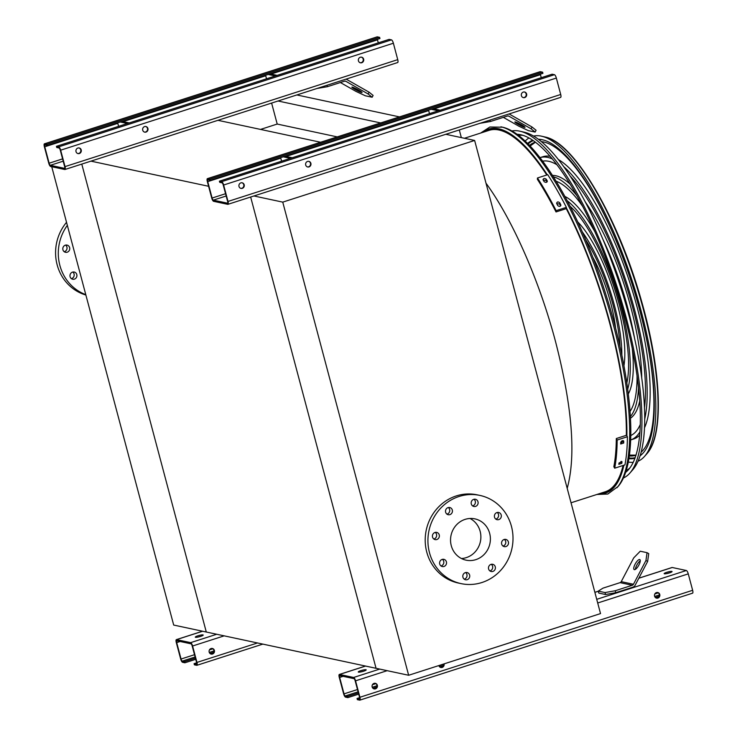 <?xml version="1.0" encoding="UTF-8"?>
<svg xmlns="http://www.w3.org/2000/svg" width="737" height="737" viewBox="0 0 737 737"><rect width="100%" height="100%" fill="white"/><g stroke="black" fill="none" stroke-linecap="round" stroke-linejoin="round"><path stroke-width="1.11" d="M217.94 120.315L320.604 142.259M90.946 161.136L208.599 186.286M271.612 103.06L277.204 124.056L337.279 136.898M277.204 124.056L260.53 129.417M278.024 100.997L380.688 122.941M296.836 94.953L399.5 116.897M461.334 137.607L459.298 129.952M51.737 166.719L173.692 625.059L206.286 632.024L81.779 164.084L206.286 632.024L376.054 668.302L250.654 197.019L376.054 668.302L408.648 675.267L600.526 613.589L474.628 140.454L282.75 202.131L408.648 675.267M537.476 177.986A193.923 57.781 72.2 0 1 556.131 210.653L556.02 211.943A191.869 57.173 -107.8 0 0 537.365 179.275L537.476 177.986L547.729 174.687A193.923 57.781 72.2 0 1 566.385 207.364L566.265 208.654A189.824 56.565 72.2 0 1 610.033 324.51A189.824 56.565 72.2 0 1 626.339 435.309M623.069 465.498A189.824 56.565 72.2 0 1 605.243 491.782L571.037 502.781M464.43 138.27L489.055 130.357A189.824 56.565 72.2 0 1 546.799 174.991M282.75 202.131L253.915 195.968M474.628 140.454L445.793 134.291M469.994 518.47A21.115 19.862 -77.9 0 1 480.782 539.042A21.115 19.862 -77.9 0 1 466.318 557.614A21.115 19.862 -77.9 0 1 461.436 558.517M465.111 519.373A21.115 19.862 -77.9 0 1 474.877 518.866A21.115 19.862 -77.9 0 1 489.893 543.666A21.115 19.862 -77.9 0 1 466.051 560.157A21.115 19.862 -77.9 0 1 450.547 540.553A21.115 19.862 -77.9 0 1 465.111 519.373M475.586 506.393A3.694 3.473 102.1 0 0 475.42 499.262A3.694 3.473 102.1 0 0 471.256 502.146A3.694 3.473 102.1 0 0 475.586 506.393M449.92 514.638A3.694 3.473 102.1 0 0 449.754 507.517A3.694 3.473 102.1 0 0 445.59 510.4A3.694 3.473 102.1 0 0 449.92 514.638M436.838 539.521A3.694 3.473 102.1 0 0 436.673 532.39A3.694 3.473 102.1 0 0 432.508 535.274A3.694 3.473 102.1 0 0 436.838 539.521M444.006 566.458A3.694 3.473 102.1 0 0 443.84 559.328A3.694 3.473 102.1 0 0 439.676 562.211A3.694 3.473 102.1 0 0 444.006 566.458M467.221 579.669A3.694 3.473 102.1 0 0 467.055 572.538A3.694 3.473 102.1 0 0 462.891 575.422A3.694 3.473 102.1 0 0 467.221 579.669M492.887 571.415A3.694 3.473 102.1 0 0 492.721 564.293A3.694 3.473 102.1 0 0 488.557 567.177A3.694 3.473 102.1 0 0 492.887 571.415M505.969 546.541A3.694 3.473 102.1 0 0 505.803 539.41A3.694 3.473 102.1 0 0 501.639 542.294A3.694 3.473 102.1 0 0 505.969 546.541M498.802 519.603A3.694 3.473 102.1 0 0 498.636 512.473A3.694 3.473 102.1 0 0 494.472 515.356A3.694 3.473 102.1 0 0 498.802 519.603M459.022 496.498A45.095 42.433 -77.9 0 1 479.888 495.411A45.095 42.433 -77.9 0 1 511.957 548.374A45.095 42.433 -77.9 0 1 461.04 583.612A45.095 42.433 -77.9 0 1 427.93 541.732A45.095 42.433 -77.9 0 1 459.022 496.498M461.04 583.612L458.322 583.031A45.095 42.433 -77.9 0 1 425.212 541.151A45.095 42.433 -77.9 0 1 456.304 495.918A45.095 42.433 -77.9 0 1 477.18 494.831L479.888 495.411M473.992 499.271A3.694 3.473 -77.9 0 1 472.583 505.886M448.336 507.526A3.694 3.473 -77.9 0 1 446.917 514.14M435.254 532.409A3.694 3.473 -77.9 0 1 433.835 539.014M442.421 559.337A3.694 3.473 -77.9 0 1 441.002 565.952M465.637 572.548A3.694 3.473 -77.9 0 1 464.218 579.162M491.303 564.302A3.694 3.473 -77.9 0 1 489.884 570.917M504.375 539.42A3.694 3.473 -77.9 0 1 502.966 546.034M497.208 512.482A3.694 3.473 -77.9 0 1 495.798 519.097M72.797 272.036A3.694 3.473 -77.9 0 1 71.378 278.65M65.63 245.099A3.694 3.473 -77.9 0 1 64.211 251.713M66.533 222.325A45.095 42.433 102.1 0 0 57.145 264.804A45.095 42.433 102.1 0 0 85.879 295.021M67.343 225.356A45.095 42.433 102.1 0 0 59.863 265.384A45.095 42.433 102.1 0 0 85.787 294.662M70.098 276.716A3.694 3.473 102.1 0 0 76.841 276.357A3.694 3.473 102.1 0 0 72.512 272.119A3.694 3.473 102.1 0 0 70.098 276.716M62.931 249.779A3.694 3.473 102.1 0 0 69.674 249.428A3.694 3.473 102.1 0 0 65.344 245.181A3.694 3.473 102.1 0 0 62.931 249.779M209.898 179.128L210.211 180.307L207.898 179.81A2.054 0.608 -107.8 0 0 207.788 179.81A2.054 0.608 -107.8 0 0 207.742 181.624L212.109 198.041A2.054 0.608 -107.8 0 0 213.306 200.142L227.429 203.163A2.054 0.608 -107.8 0 0 227.54 203.154A2.054 0.608 -107.8 0 0 227.595 201.348L223.219 184.932A2.054 0.608 -107.8 0 0 222.021 182.831L219.718 182.334L219.405 181.164L221.708 181.652A3.28 0.977 72.2 0 1 223.633 185.015L228 201.441A3.28 0.977 72.2 0 1 227.917 204.333A3.28 0.977 72.2 0 1 227.742 204.333L213.619 201.321A3.28 0.977 72.2 0 1 211.703 197.958L207.327 181.532A3.28 0.977 72.2 0 1 207.41 178.64A3.28 0.977 72.2 0 1 207.585 178.64L209.898 179.128L542.607 72.171L542.92 73.35L433.006 108.68L440.136 110.2M308.674 161.329A2.874 2.699 -77.9 0 1 307.476 166.93M429.487 113.627L428.676 110.596A2.054 0.608 72.2 0 1 428.575 110.108M210.211 180.307L433.006 108.68M241.976 182.767A2.874 2.699 -77.9 0 1 240.778 188.368M281.571 161.173L280.769 158.142A2.054 0.608 72.2 0 1 280.659 157.654M539.991 71.784A3.28 0.977 72.2 0 1 540.129 71.682A3.28 0.977 72.2 0 1 540.304 71.682L542.607 72.171M219.405 181.164L552.114 74.207L554.427 74.695A3.28 0.977 72.2 0 1 556.343 78.058L560.71 94.483A3.28 0.977 72.2 0 1 560.627 97.376A3.28 0.977 72.2 0 1 560.461 97.376M523.27 92.088A2.874 2.699 102.1 0 0 523.399 97.634A2.874 2.699 102.1 0 0 526.642 95.386A2.874 2.699 102.1 0 0 523.27 92.088M307.55 161.44A2.874 2.699 102.1 0 0 307.679 166.977A2.874 2.699 102.1 0 0 310.913 164.738A2.874 2.699 102.1 0 0 307.55 161.44M240.852 182.877A2.874 2.699 102.1 0 0 240.981 188.414A2.874 2.699 102.1 0 0 244.223 186.175A2.874 2.699 102.1 0 0 240.852 182.877M524.394 91.987A2.874 2.699 -77.9 0 1 523.196 97.579M540.341 74.179A2.054 0.608 -107.8 0 0 540.451 74.667L541.262 77.698M283.229 156.824L290.36 158.354M285.099 156.226L292.221 157.755M431.145 109.279L438.275 110.799M489.976 120.085L490.354 121.531L479.98 123.3M490.354 121.531L507.443 116.031A2.054 1.925 -77.9 0 1 508.908 116.188L531.11 128.818L532.059 127.013L509.857 114.382A4.1 3.86 102.1 0 0 508.908 114.005M524.661 127.317A5.739 0.553 -152.3 0 0 525.02 127.308A5.739 0.553 -152.3 0 0 520.202 124.138A5.739 0.553 -152.3 0 0 514.859 121.964A5.739 0.553 -152.3 0 0 518.848 124.673A5.739 0.553 -152.3 0 0 524.661 127.317M503.334 117.358L518.885 126.202L528.337 130.624L535.136 132.07L531.11 128.818M532.059 127.013L536.085 130.265L535.136 132.07M347.542 696.456L347.855 697.626L345.542 697.128A3.28 0.977 72.2 0 1 343.626 693.775L339.26 677.349A3.28 0.977 72.2 0 1 339.342 674.456A3.28 0.977 72.2 0 1 339.508 674.456L353.64 677.469A3.28 0.977 72.2 0 1 355.556 680.831L359.923 697.257A3.28 0.977 72.2 0 1 359.84 700.141A3.28 0.977 72.2 0 1 359.674 700.15L357.362 699.653L357.049 698.483L359.361 698.98A2.054 0.608 -107.8 0 0 359.463 698.971A2.054 0.608 -107.8 0 0 359.518 697.165L355.151 680.748A2.054 0.608 -107.8 0 0 353.944 678.648L339.821 675.626A2.054 0.608 -107.8 0 0 339.72 675.626A2.054 0.608 -107.8 0 0 339.665 677.432L344.032 693.858A2.054 0.608 -107.8 0 0 345.238 695.958L347.542 696.456L358.403 692.964M363.94 671.103A4.1 0.663 -14.9 0 0 361.176 671.812A4.1 0.663 -14.9 0 0 360.817 671.932M615.727 592.705L632.816 587.214A4.1 3.86 102.1 0 0 635.147 585.224L647.648 561.437L645.962 560.479L633.461 584.266A2.054 1.925 -77.9 0 1 632.291 585.261L615.211 590.752L615.727 592.705L605.556 594.519L598.766 593.073L598.251 591.12L605.04 592.566L615.211 590.752M669.472 572.889A4.1 0.663 165.1 0 1 664.148 573.653A4.1 0.663 165.1 0 1 667.943 571.958A4.1 0.663 165.1 0 1 672.07 571.543A4.1 0.663 165.1 0 1 669.472 572.889M671.914 567.601A3.28 0.977 72.2 0 1 672.052 567.499A3.28 0.977 72.2 0 1 672.227 567.499L686.35 570.512A3.28 0.977 72.2 0 1 688.266 573.874L692.642 590.3A3.28 0.977 72.2 0 1 692.559 593.184A3.28 0.977 72.2 0 1 692.384 593.193M363.581 671.223A4.1 0.663 165.1 0 1 358.265 671.987A4.1 0.663 165.1 0 1 362.051 670.292A4.1 0.663 165.1 0 1 366.188 669.878A4.1 0.663 165.1 0 1 363.581 671.223M669.832 572.769A4.1 0.663 -14.9 0 0 667.068 573.478A4.1 0.663 -14.9 0 0 666.709 573.598M439.63 666.847L443.554 665.585M443.702 664A2.874 2.699 -77.9 0 1 440.652 667.436M372.94 688.284L376.865 687.022M375.151 683.273A2.874 2.699 -77.9 0 1 373.954 688.874M357.049 698.483L359.628 697.653M375.483 688.855A2.874 2.699 102.1 0 0 375.354 683.31A2.874 2.699 102.1 0 0 372.121 685.557A2.874 2.699 102.1 0 0 375.483 688.855M438.856 665.557A2.874 2.699 102.1 0 0 442.182 667.418A2.874 2.699 102.1 0 0 444.07 663.88M657.901 598.066A2.874 2.699 102.1 0 0 657.773 592.52A2.874 2.699 102.1 0 0 654.53 594.768A2.874 2.699 102.1 0 0 657.901 598.066M347.855 697.626L358.707 694.134M655.359 597.504L659.283 596.242M657.57 592.493A2.874 2.699 -77.9 0 1 656.372 598.085M605.556 594.519L605.04 592.566M640.269 560.811A5.739 1.861 -60.4 0 0 635.423 569.332M645.962 560.479L647.049 552.676L648.726 553.634L647.648 561.437M647.049 552.676L640.25 551.221L633.737 557.863L621.236 581.65A2.054 1.925 -77.9 0 1 620.066 582.645L602.986 588.144L598.251 591.12M634.345 569.646A5.739 1.861 -60.4 0 0 638.767 565.251A5.739 1.861 -60.4 0 0 639.845 559.604A5.739 1.861 -60.4 0 0 635.386 563.667A5.739 1.861 -60.4 0 0 634.161 569.581A5.739 1.861 -60.4 0 0 634.345 569.646M184.572 661.623L184.886 662.793L182.573 662.305A3.28 0.977 72.2 0 1 180.657 658.942L176.29 642.517A3.28 0.977 72.2 0 1 176.373 639.624A3.28 0.977 72.2 0 1 176.539 639.624L190.662 642.636A3.28 0.977 72.2 0 1 192.587 645.999L196.954 662.425A3.28 0.977 72.2 0 1 196.871 665.318A3.28 0.977 72.2 0 1 196.696 665.318L194.393 664.829L194.08 663.65L196.383 664.148A2.054 0.608 -107.8 0 0 196.493 664.138A2.054 0.608 -107.8 0 0 196.549 662.333L192.173 645.916A2.054 0.608 -107.8 0 0 190.975 643.816L176.852 640.794A2.054 0.608 -107.8 0 0 176.742 640.794A2.054 0.608 -107.8 0 0 176.696 642.609L181.062 659.025A2.054 0.608 -107.8 0 0 182.26 661.126L184.572 661.623L195.425 658.132M200.971 636.271A4.1 0.663 -14.9 0 0 198.207 636.98A4.1 0.663 -14.9 0 0 197.848 637.1M200.611 636.39A4.1 0.663 165.1 0 1 195.287 637.155A4.1 0.663 165.1 0 1 199.082 635.46A4.1 0.663 165.1 0 1 203.209 635.045A4.1 0.663 165.1 0 1 200.611 636.39M209.971 653.461L213.896 652.199M212.182 648.449A2.874 2.699 -77.9 0 1 210.985 654.041M194.08 663.65L196.659 662.821M212.514 654.023A2.874 2.699 102.1 0 0 212.385 648.477A2.874 2.699 102.1 0 0 209.142 650.725A2.874 2.699 102.1 0 0 212.514 654.023M184.886 662.793L195.738 659.302M46.919 144.305L47.232 145.475L44.929 144.977A2.054 0.608 -107.8 0 0 44.819 144.986A2.054 0.608 -107.8 0 0 44.764 146.792L49.139 163.209A2.054 0.608 -107.8 0 0 50.337 165.309L64.46 168.331A2.054 0.608 -107.8 0 0 64.57 168.331A2.054 0.608 -107.8 0 0 64.616 166.525L60.25 150.099A2.054 0.608 -107.8 0 0 59.052 147.999L56.74 147.501L56.427 146.331L58.739 146.829A3.28 0.977 72.2 0 1 60.655 150.182L65.031 166.608A3.28 0.977 72.2 0 1 64.948 169.501A3.28 0.977 72.2 0 1 64.773 169.501L50.65 166.488A3.28 0.977 72.2 0 1 48.734 163.126L44.358 146.7A3.28 0.977 72.2 0 1 44.441 143.816A3.28 0.977 72.2 0 1 44.616 143.807L46.919 144.305L379.638 37.347L379.951 38.517L270.037 73.847L277.167 75.377M145.696 126.497A2.874 2.699 -77.9 0 1 144.498 132.098M266.518 78.795L265.707 75.764A2.054 0.608 72.2 0 1 265.596 75.275M47.232 145.475L270.037 73.847M79.006 147.944A2.874 2.699 -77.9 0 1 77.809 153.536M118.602 126.349L117.791 123.319A2.054 0.608 72.2 0 1 117.68 122.83M377.012 36.951A3.28 0.977 72.2 0 1 377.16 36.859A3.28 0.977 72.2 0 1 377.326 36.85L379.638 37.347M56.427 146.331L389.145 39.374L391.458 39.872A3.28 0.977 72.2 0 1 393.374 43.225L397.74 59.651A3.28 0.977 72.2 0 1 397.658 62.544A3.28 0.977 72.2 0 1 397.492 62.544M360.301 57.256A2.874 2.699 102.1 0 0 360.43 62.802A2.874 2.699 102.1 0 0 363.673 60.554A2.874 2.699 102.1 0 0 360.301 57.256M144.572 126.607A2.874 2.699 102.1 0 0 144.701 132.144A2.874 2.699 102.1 0 0 147.944 129.905A2.874 2.699 102.1 0 0 144.572 126.607M77.882 148.045A2.874 2.699 102.1 0 0 78.011 153.591A2.874 2.699 102.1 0 0 81.254 151.343A2.874 2.699 102.1 0 0 77.882 148.045M361.425 57.154A2.874 2.699 -77.9 0 1 360.227 62.746M377.372 39.347A2.054 0.608 -107.8 0 0 377.482 39.835L378.293 42.866M120.26 122.001L127.39 123.521M122.121 121.402L129.251 122.922M268.176 74.446L275.306 75.975M326.998 85.252L327.385 86.699L317.011 88.468M327.385 86.699L344.474 81.208A2.054 1.925 -77.9 0 1 345.939 81.356L368.132 93.986L369.09 92.18L346.887 79.55A4.1 3.86 102.1 0 0 345.939 79.172M361.692 92.484A5.739 0.553 -152.3 0 0 362.051 92.475A5.739 0.553 -152.3 0 0 357.224 89.315A5.739 0.553 -152.3 0 0 351.89 87.132A5.739 0.553 -152.3 0 0 355.87 89.85A5.739 0.553 -152.3 0 0 361.692 92.484M340.365 82.526L355.916 91.37L365.368 95.792L372.157 97.238L368.132 93.986M369.09 92.18L373.106 95.432L372.157 97.238M480.653 133.056L489.856 127.013L502.662 127.206A191.62 57.099 72.2 0 1 614.354 323.442A191.62 57.099 72.2 0 1 618.14 486.42L607.841 494.03L596.841 494.481M626.478 435.263A190.164 56.666 -107.8 0 0 610.144 324.529A190.164 56.666 -107.8 0 0 566.283 208.46M546.928 174.945A190.164 56.666 -107.8 0 0 499.299 129.795A190.164 56.666 -107.8 0 0 485.84 131.389M602.028 492.813A190.164 56.666 -107.8 0 0 613.893 486.273A190.164 56.666 -107.8 0 0 623.29 465.425M615.321 484.504A187.861 55.975 72.2 0 1 614.124 485.554M499.907 130.246A187.861 55.975 72.2 0 1 501.492 130.403M630.808 435.503A144.148 42.949 -107.8 0 0 640.324 424.365M644.497 407.672A144.148 42.949 -107.8 0 0 633.092 308.996A144.148 42.949 -107.8 0 0 569.968 175.839M556.85 164.701A144.148 42.949 -107.8 0 0 542.625 161.191M630.688 439.934A148.248 44.174 -107.8 0 0 630.715 439.925A148.248 44.174 -107.8 0 0 639.974 431.762M644.737 418.948A148.248 44.174 -107.8 0 0 634.446 309.291A148.248 44.174 -107.8 0 0 563.593 166.534M552.253 158.897A148.248 44.174 -107.8 0 0 539.972 157.654A148.248 44.174 -107.8 0 0 539.945 157.663M558.287 159.496A148.248 44.174 72.2 0 1 637.431 308.333A148.248 44.174 72.2 0 1 644.525 427.755M639.698 435.134A148.248 44.174 72.2 0 1 633.691 438.966L630.715 439.925M539.972 157.654L542.948 156.695A148.248 44.174 72.2 0 1 550.06 156.318M630.052 411.384A123.899 36.914 -107.8 0 0 637.026 375.603M582.589 206.249A123.899 36.914 -107.8 0 0 556.067 181.238M630.393 416.58A127.998 38.14 -107.8 0 0 638.564 387.69M634.511 338.043A127.998 38.14 -107.8 0 0 627.74 307.854A127.998 38.14 -107.8 0 0 602.424 238.244M576.795 195.535A127.998 38.14 -107.8 0 0 553.312 176.816M585.132 201.735A127.998 38.14 72.2 0 1 630.725 306.896A127.998 38.14 72.2 0 1 641.724 377.786M639.753 400.9A127.998 38.14 72.2 0 1 630.476 418.229M552.428 175.424A127.998 38.14 72.2 0 1 570.06 184.103M626.837 382.927A103.641 30.88 -107.8 0 0 619.679 306.131A103.641 30.88 -107.8 0 0 570.042 206.24M627.712 389.127A107.74 32.106 -107.8 0 0 621.033 306.417A107.74 32.106 -107.8 0 0 567.14 200.694M632.217 348.076A107.74 32.106 72.2 0 1 628.329 393.936M564.837 196.42A107.74 32.106 72.2 0 1 594.722 231.436M620.01 346.51A83.392 24.846 -107.8 0 0 612.963 304.694A83.392 24.846 -107.8 0 0 585.712 239.811M621.853 355.041A87.491 26.071 -107.8 0 0 614.326 304.989A87.491 26.071 -107.8 0 0 582.23 231.805M577.707 221.874A87.491 26.071 72.2 0 1 617.302 304.031A87.491 26.071 72.2 0 1 623.953 365.755M611.102 328.573A63.133 18.812 -107.8 0 0 611.019 327.864M589.268 260.198A63.133 18.812 -107.8 0 0 588.918 259.581M613.295 337.343A67.233 20.037 -107.8 0 0 613.276 336.8M592.797 257.25A67.233 20.037 72.2 0 1 610.595 302.594A67.233 20.037 72.2 0 1 615.607 328.214M610.531 326.003A53.819 16.039 72.2 0 1 610.577 326.565M589.664 261.515A53.819 16.039 72.2 0 1 589.959 261.994M559.733 202.73L559.623 204.02A191.869 57.173 -107.8 0 1 560.627 205.927L560.737 204.646C560.608 206.618 559.623 206.94 557.762 205.605A193.923 57.781 -107.8 0 0 556.757 203.688C556.877 201.745 557.872 201.422 559.733 202.73A193.923 57.781 72.2 0 1 560.737 204.646L560.885 205.31M559.623 204.02L556.757 203.698L556.61 203.034M547.084 181.901L547.186 180.758C547.075 182.509 546.08 182.822 544.201 181.717A193.923 57.781 -107.8 0 0 543.178 180.058C543.28 178.336 544.274 178.013 546.154 179.1A193.923 57.781 72.2 0 1 547.186 180.758L547.333 181.339M543.178 180.058L543.031 179.487M566.385 207.364L556.131 210.653M566.265 208.654L556.02 211.943M547.029 181.965A191.869 57.173 -107.8 0 0 546.043 180.39L543.224 180.15M621.964 461.675L622.01 461.979A193.923 57.781 72.2 0 1 621.788 463.361L618.813 464.319A193.923 57.781 -107.8 0 0 619.034 462.937L622.01 461.979L621.724 461.473M623.631 440.975L623.723 441.343A193.923 57.781 72.2 0 1 623.677 443.038L620.692 443.996A193.923 57.781 -107.8 0 0 620.738 442.301C621.77 440.523 622.765 440.201 623.723 441.343L623.364 440.708M617.164 440.035A193.923 57.781 72.2 0 1 614.695 468.188L613.838 466.696A191.869 57.173 -107.8 0 0 616.316 438.533L617.164 440.035L627.417 436.737A193.923 57.781 72.2 0 1 624.939 464.89L614.695 468.188M618.969 463.343L620.941 461.869A191.869 57.173 -107.8 0 0 621.015 461.436M620.72 443.232L622.82 441.546A191.869 57.173 -107.8 0 0 622.848 440.597M627.417 436.737L626.561 435.245L616.316 438.533M625.658 472.353A178.603 53.221 -107.8 0 0 628.56 469.598A178.603 53.221 -107.8 0 0 616.537 288.766A178.603 53.221 -107.8 0 0 520.93 134.797A178.603 53.221 -107.8 0 0 516.969 134.254M629.988 467.829A176.3 52.53 72.2 0 1 626.229 470.556M518.479 135.378A176.3 52.53 72.2 0 1 523.123 135.405M623.447 477.981A182.361 54.335 -107.8 0 0 629.886 473.071A182.361 54.335 -107.8 0 0 617.606 288.425A182.361 54.335 -107.8 0 0 519.99 131.214A182.361 54.335 -107.8 0 0 511.893 130.965M519.99 131.214L524.293 132.209A180.058 53.654 72.2 0 1 629.251 316.597A180.058 53.654 72.2 0 1 632.797 469.745L629.886 473.071M629.039 457.926A166.58 49.637 -107.8 0 0 635.147 457.705M640.204 455.484A166.58 49.637 -107.8 0 0 643.521 452.601M542.994 139.901A166.58 49.637 -107.8 0 0 538.627 139.486M533.219 140.62A166.58 49.637 -107.8 0 0 528.125 144.01M628.919 458.672A167.041 49.775 -107.8 0 0 634.935 458.285M640.103 455.816A167.041 49.775 -107.8 0 0 643.226 452.933A167.041 49.775 -107.8 0 0 631.987 283.8A167.041 49.775 -107.8 0 0 542.561 139.8A167.041 49.775 -107.8 0 0 538.342 139.275M532.704 140.279A167.041 49.775 -107.8 0 0 527.591 143.475M629.334 455.945A164.406 48.983 -107.8 0 0 635.653 455.309A164.406 48.983 -107.8 0 0 635.985 455.199M641.162 452.14A164.406 48.983 -107.8 0 0 631.977 283.8A164.406 48.983 -107.8 0 0 541.354 141.642M535.357 142.177A164.406 48.983 -107.8 0 0 535.025 142.278A164.406 48.983 -107.8 0 0 529.516 145.447M628.32 462.016A170.8 50.89 -107.8 0 0 633.23 462.339M638.067 461.196A170.8 50.89 -107.8 0 0 644.543 456.396A170.8 50.89 -107.8 0 0 633.046 283.459A170.8 50.89 -107.8 0 0 541.621 136.207A170.8 50.89 -107.8 0 0 533.56 136.087M528.954 137.976A170.8 50.89 -107.8 0 0 525.159 141.099M486.015 183.227C512.455 219.313 539.65 281.322 555.634 341.996C572.29 406.925 576.141 455.715 567.204 488.355M213.306 200.142L226.167 196.005M286.076 156.437L428.676 110.596M212.109 198.041L225.559 193.72M207.742 181.624L280.769 158.142M207.585 178.64L540.304 71.682M228 201.441L560.71 94.483M223.633 185.015L556.343 78.058M221.708 181.652L554.427 74.695M433.992 108.892L540.451 74.667M508.908 116.188L507.83 115.958M353.64 677.469L379.721 669.085M596.73 599.328L686.35 570.512M339.508 674.456L365.589 666.064M594.879 592.364L598.287 591.267M638.813 578.232L672.227 567.499M438.948 665.833L443.738 664.295M345.238 695.958L358.099 691.822M372.249 687.271L377.049 685.732M344.032 693.858L357.491 689.537M372.425 684.728L375.87 683.623M339.665 677.432L343.11 676.326M359.923 697.257L692.642 590.3M355.556 680.831L387.146 670.679M597.707 602.986L688.266 573.874M654.668 596.482L659.468 594.943M654.834 593.948L658.288 592.834M633.461 584.266L621.236 581.65M632.291 585.261L620.066 582.645M190.662 642.636L216.742 634.253M176.539 639.624L202.62 631.24M182.26 661.126L195.121 656.989M209.28 652.438L214.08 650.9M181.062 659.025L194.513 654.705M209.446 649.905L212.901 648.79M176.696 642.609L180.141 641.494M196.954 662.425L257.489 642.968M192.587 645.999L224.177 635.847M50.337 165.309L63.198 161.182M123.107 121.605L265.707 75.764M49.139 163.209L62.59 158.888M44.764 146.792L117.791 123.319M44.616 143.807L377.326 36.85M65.031 166.608L397.74 59.651M60.655 150.182L393.374 43.225M58.739 146.829L391.458 39.872M271.013 74.059L377.482 39.835M345.939 81.356L344.861 81.125M500.92 126.801A192.55 57.375 72.2 0 1 613.156 323.985A192.55 57.375 72.2 0 1 616.952 487.756M626.883 435.807A191.123 56.952 -107.8 0 0 610.466 324.602A191.123 56.952 -107.8 0 0 566.338 207.852M547.305 174.826A191.123 56.952 -107.8 0 0 482.744 132.384M598.932 493.808A191.123 56.952 -107.8 0 0 623.889 465.231M546.154 179.1L546.043 180.39M623.677 443.038L622.82 441.546M621.788 463.361L620.941 461.869M545.039 136.999C574.399 142.315 618.223 217.995 641.254 300.106C661.375 369.845 664.35 435.014 646.874 453.762A168.976 50.346 -107.8 0 0 643.539 310.037A168.976 50.346 -107.8 0 0 545.039 136.999L541.621 136.207M529.977 145.935A164.406 48.983 72.2 0 1 535.403 142.204M629.444 455.098L636.003 455.134A164.406 48.983 72.2 0 1 629.426 455.282M207.41 178.64L540.129 71.682M227.917 204.333L560.627 97.376M359.84 700.141L692.559 593.184M339.342 674.456L365.497 666.045M594.86 592.318L598.278 591.221M638.85 578.177L672.052 567.499M196.871 665.318L262.842 644.11M176.373 639.624L202.528 631.222M44.441 143.816L377.16 36.859M64.948 169.501L397.658 62.544M646.874 453.762L644.543 456.396M535.412 142.213L530.096 146.064"/></g></svg>

